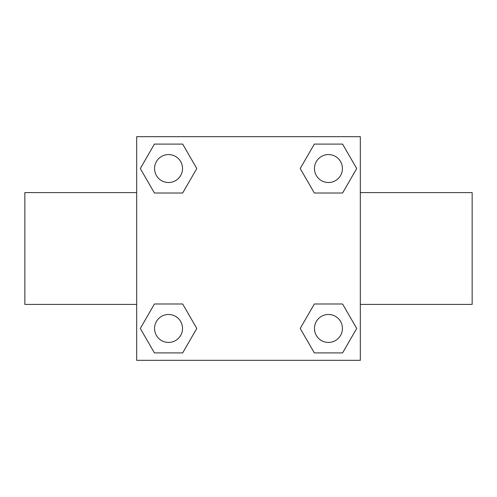 <?xml version="1.0" encoding="UTF-8"?>
<svg xmlns="http://www.w3.org/2000/svg" width="497" height="497" viewBox="0 0 497 497"><rect width="100%" height="100%" fill="white"/><g stroke="black" fill="none" stroke-linecap="round" stroke-linejoin="round"><path stroke-width="0.75" d="M182.666 193.004L154.424 193.004L140.297 168.545L154.424 144.087L182.666 144.087L196.793 168.545L182.666 193.004L154.424 193.004L172.018 193.004M172.018 303.996L182.666 303.996L196.793 328.455L182.666 352.913L154.424 352.913L140.297 328.455L154.424 303.996L182.666 303.996M324.982 193.004L314.334 193.004L300.207 168.545L314.334 144.087L342.576 144.087L356.703 168.545L342.576 193.004L314.334 193.004M314.334 303.996L342.576 303.996L356.703 328.455L342.576 352.913L314.334 352.913L300.207 328.455L314.334 303.996L342.576 303.996L324.982 303.996M360.325 304.412L472.15 304.412L472.15 192.587L360.325 192.587M136.675 192.587L24.85 192.587L24.85 304.412L136.675 304.412M136.675 136.675L360.325 136.675L360.325 360.325L136.675 360.325L136.675 136.675M342.576 352.913L314.334 352.913L342.576 352.913M342.433 328.455A13.978 13.978 0 0 0 321.466 316.347A13.978 13.978 0 0 0 321.466 340.563A13.978 13.978 0 0 0 342.433 328.455M182.666 352.913L154.424 352.913L182.666 352.913M182.523 328.455A13.978 13.978 0 0 0 161.556 316.347A13.978 13.978 0 0 0 161.556 340.563A13.978 13.978 0 0 0 182.523 328.455M314.334 144.087L342.576 144.087L314.334 144.087M342.433 168.545A13.978 13.978 0 0 0 321.466 156.437A13.978 13.978 0 0 0 321.466 180.653A13.978 13.978 0 0 0 342.433 168.545M154.424 144.087L182.666 144.087L154.424 144.087M182.523 168.545A13.978 13.978 0 0 0 161.556 156.437A13.978 13.978 0 0 0 161.556 180.653A13.978 13.978 0 0 0 182.523 168.545"/></g></svg>
